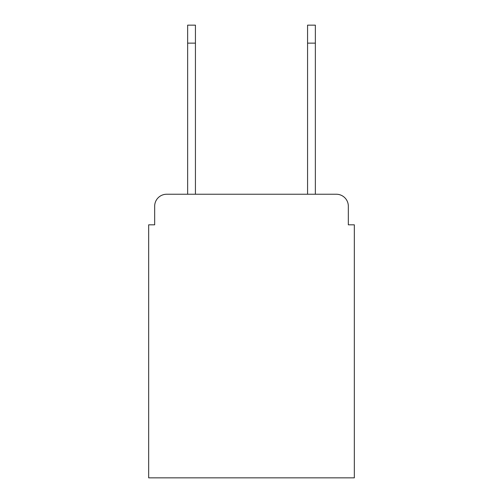 <?xml version="1.0" encoding="UTF-8"?>
<svg xmlns="http://www.w3.org/2000/svg" width="503" height="503" viewBox="0 0 503 503"><rect width="100%" height="100%" fill="white"/><g stroke="black" fill="none" stroke-linecap="round" stroke-linejoin="round"><path stroke-width="0.75" d="M154.666 206.23L154.666 224.816L154.666 206.23A11.99 11.99 0 0 1 166.656 194.24L187.644 194.24L187.644 25.15L195.434 25.15L195.434 194.24L307.566 194.24L307.566 25.15L315.356 25.15L307.566 25.15L315.356 25.15L307.566 25.15L315.356 25.15L307.566 25.15L315.356 25.15L307.566 25.15L315.356 25.15L307.566 25.15L315.356 25.15L307.566 25.15L315.356 25.15L315.356 43.139L307.566 43.139M348.334 224.816L348.334 206.23L348.334 224.816L354.332 224.816L354.332 477.85L148.668 477.85L148.668 224.816L154.666 224.816M348.334 206.23A11.99 11.99 0 0 0 336.344 194.24L166.656 194.24M315.356 43.139L315.356 194.24L336.344 194.24M187.644 43.139L195.434 43.139"/></g></svg>

